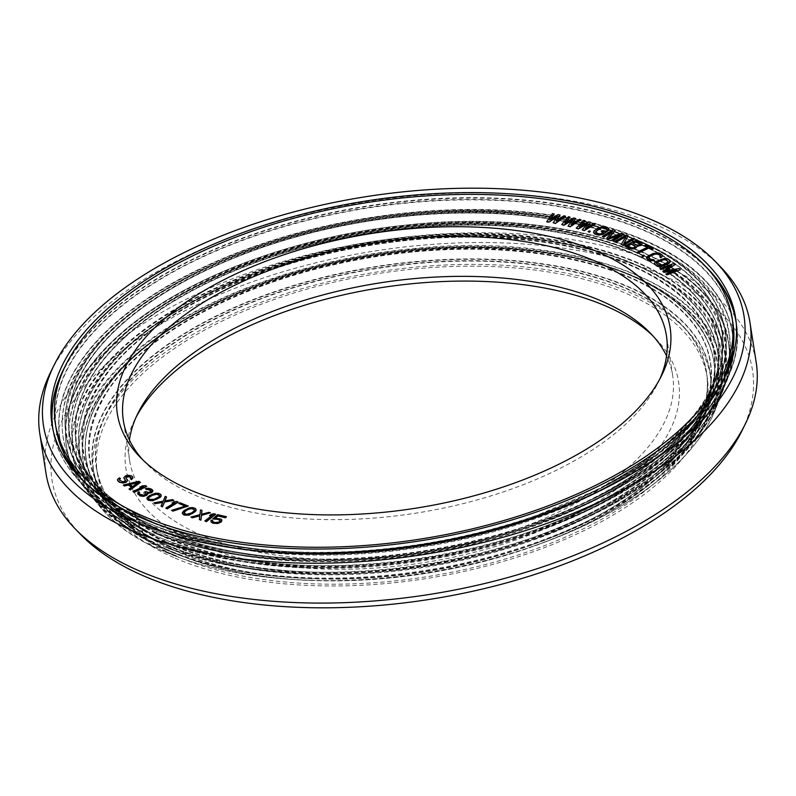 <?xml version="1.0" encoding="UTF-8"?>
<svg xmlns="http://www.w3.org/2000/svg" width="796" height="796" viewBox="0 0 796 796"><rect width="100%" height="100%" fill="white"/><g stroke="black" fill="none" stroke-linecap="round" stroke-linejoin="round"><path stroke-width="0.6" stroke-dasharray="3.98 2.98" d="M557.15 216.771L553.23 223.039M565.558 216.353L563.926 216.034L556.503 220.97M560.135 215.298L557.966 214.88L550.066 219.686M554.165 214.144L552.543 213.826L546.713 221.776M132.942 477.481L130.753 475.769L127.798 475.481L124.405 476.854L123.967 478.515M125.529 480.336L124.962 481.63L122.952 482.068L121.002 481.56L119.46 479.889M120.475 478.814L119.539 478.078L118.564 478.655L117.549 480.545M127.44 479.889L125.838 477.839M131.022 477.849L130.435 478.864M140.335 482.456L138.972 481.53L123.34 485.311M131.539 487.222L129.121 489.271M146.673 486.545L145.598 485.868L142.643 486.067L140.494 487.062M142.763 486.913L132.992 491.719M572.593 220.124L568.045 226.313M580.971 219.935L579.398 219.567L571.538 224.303M575.747 218.701L573.667 218.204L565.349 222.8M570.016 217.338L568.443 216.97L561.787 224.83M587.398 224.004L582.254 230.094M595.716 224.054L594.224 223.626L585.946 228.144M590.722 222.631L588.732 222.074L580.035 226.432M585.239 221.079L583.737 220.651L576.264 228.402M590.393 231.507L589.189 231.129L588.135 231.875M606.174 232.163L602.642 230.949L601.338 231.835M603.179 232.462L601.706 233.735L599.667 234.153L596.393 233.248L595.428 232.133M607.059 229.636L606.731 230.352M608.93 229.099L605.348 227.208L600.761 227.188L594.811 230.482L593.617 232.969M619.288 235.447L611.756 240.372M623.965 234.193L621.955 233.397L609.219 237.676M615.248 230.74L613.238 229.945L602.363 236.651M611.746 232.223L606.831 238.422M642.302 243.178L636.8 240.074L624.87 246.302M625.775 236.76L621.338 244.641M634.681 239.039L633.417 238.462L623.905 243.556M628.143 236.064L626.253 235.198L614.81 241.656M647.556 247.188L636.75 252.68M653.227 249.088L646.143 244.959L644.82 245.596M644.481 255.934L643.596 255.377L642.253 255.994M654.531 260.531L650.501 259.625L648.581 257.814M660.471 255.934L659.834 257.078M662.471 256.113L660.242 253.655L656.103 252.979L648.999 255.516L646.621 257.894M670.103 261.227L667.287 259.028L662.889 258.949L655.814 261.794L654.551 264.163M675.346 270.461L665.924 274.182M680.471 269.924L679.207 268.769L665.426 270.978M674.978 264.929L673.715 263.775L660.013 268.799M670.66 265.973L662.829 271.366M147.767 494.207L147.449 493.42M152.961 491.062L149.718 488.654L145.409 488.963M151.21 490.893L150.344 492.346L148.026 492.684L145.618 491.868L144.564 492.376M146.146 493.331L145.559 494.893L142.902 495.59L139.927 494.445L139.151 493.371M139.608 492.605L138.673 492.057L137.708 493.739M161.23 495.649L160.046 493.998L155.469 493.51L149.369 495.898L146.981 498.604M178.195 502.236L176.871 501.699L173.906 502.147L172.036 503.271M174.384 502.923L165.857 508.345M173.767 500.445L172.493 499.868L165.031 500.883M166.553 497.202L165.279 496.634L163.309 501.43L153.897 503.122M162.583 502.425L161.1 506.365M188.154 506.057L179.946 502.973L178.811 503.699M185.269 506.117L171.568 510.624M196.065 509.599L194.304 508.137L189.468 508.077L183.985 510.873L182.413 513.649M202.015 510.604L200.532 510.176L200.065 514.893L190.97 517.33M199.726 515.888L199.398 519.768M210.452 513.052L208.97 512.614L201.657 514.226M215.577 514.355L211.159 514.644L209.607 515.888M211.985 515.32L204.92 521.231M220.243 520.485L219.596 521.977L216.542 522.872L213.746 522.415L212.522 521.36M212.691 520.763L211.119 520.395L210.95 521.957M221.825 520.096L219.945 518.853L215.368 518.216M226.492 516.982L217.606 514.903L212.791 518.982M635.427 246.422L634.83 247.496L632.213 248.243L627.805 246.004M640.511 243.775L639.914 244.84L637.536 245.466L633.138 243.218M668.182 261.675L666.63 263.546L661.098 265.595L657.993 265.177L656.421 263.456M137.967 482.615L132.673 486.764L129.847 484.615M159.618 495.878L158.911 497.092L154.106 499.619L150.683 499.968L148.683 498.953L148.544 498.127M194.413 509.818L194.144 511.161L190.055 513.987L186.662 514.624L184.025 513.181M97.311 472.933A308.669 153.529 171.1 0 0 176.205 556.026A308.669 153.529 -8.9 0 0 523.748 553.13A308.669 153.529 -8.9 0 0 707.206 377.423A308.669 153.529 -8.9 0 0 628.313 294.331A308.669 153.529 171.1 0 0 280.769 297.226A308.669 153.529 171.1 0 0 97.311 472.933L96.515 467.869A308.669 153.529 171.1 0 1 279.973 292.162A308.669 153.529 171.1 0 1 627.517 289.266A308.669 153.529 -8.9 0 1 706.41 372.359C717.733 433.442 644.71 505.679 531.4 544.932A308.868 153.628 -8.9 0 0 668.302 312.649A308.868 153.628 -8.9 0 0 232.522 310.301A308.868 153.628 -8.9 0 0 159.14 542.932A308.868 153.628 171.1 0 0 175.219 550.742A308.868 153.628 -8.9 0 0 315.903 578.682A308.868 153.628 -8.9 0 0 531.4 544.932L535.499 543.479A320.977 159.648 -8.9 0 0 677.058 301.535A320.977 159.648 -8.9 0 0 222.502 300.749A320.977 159.648 -8.9 0 0 151.33 542.812A320.977 159.648 171.1 0 0 165.349 549.519A320.977 159.648 -8.9 0 0 311.554 578.543A320.977 159.648 -8.9 0 0 535.499 543.479C653.615 502.545 729.823 427.163 717.604 362.956C708.211 285.286 570.812 234.114 415.701 250.113C301.813 260.113 187.408 304.191 128.843 360.678C59.222 424.726 68.655 501.321 151.28 542.802L165.299 549.499C205.686 566.971 254.441 576.662 311.554 578.543L315.903 578.682C260.949 576.861 214.074 567.548 175.269 550.752L159.339 543.021C122.504 522.872 101.56 497.828 96.515 467.869A308.669 153.529 171.1 0 0 160.056 543.539A308.669 153.529 171.1 0 0 175.409 550.961A308.669 153.529 -8.9 0 0 522.952 548.066A308.669 153.529 -8.9 0 0 706.41 372.359L707.206 377.423M137.897 413.353L134.355 420.517A279.724 139.131 171.1 0 0 197.398 543.758A279.724 139.131 -8.9 0 0 553.499 525.121A279.724 139.131 -8.9 0 0 655.904 338.847A279.724 139.131 -8.9 0 0 653.038 335.992M134.355 420.517A279.724 139.131 171.1 0 1 136.215 416.925M129.44 440.059A274.839 136.703 171.1 0 0 129.589 460.456A274.839 136.703 171.1 0 0 199.846 534.444A274.839 136.703 -8.9 0 0 509.291 531.857A274.839 136.703 -8.9 0 0 672.65 375.413A274.839 136.703 -8.9 0 0 666.56 355.941M659.784 379.075A274.839 136.703 -8.9 0 1 658.103 382.647A274.839 136.703 -8.9 0 1 459.551 504.495A274.839 136.703 -8.9 0 1 193.597 494.575A274.839 136.703 171.1 0 1 145.658 462.894A274.839 136.703 171.1 0 1 142.962 460.008M720.788 267.138A359.404 178.762 -8.9 0 0 658.093 225.706A359.404 178.762 171.1 0 0 310.301 212.741A359.404 178.762 171.1 0 0 50.665 372.08M46.039 473.54A359.404 178.762 171.1 0 1 259.665 268.949A359.404 178.762 171.1 0 1 664.332 265.575A359.404 178.762 -8.9 0 1 756.2 362.329M741.792 431.094A354.528 176.334 -8.9 0 0 661.894 274.889A354.528 176.334 171.1 0 0 210.572 298.51A354.528 176.334 171.1 0 0 80.774 534.604M173.677 557.489A312.112 155.24 171.1 0 1 93.898 473.471A312.112 155.24 171.1 0 1 279.416 295.804A312.112 155.24 171.1 0 1 630.83 292.868A312.112 155.24 -8.9 0 1 710.619 376.896A312.112 155.24 -8.9 0 1 525.101 554.563A312.112 155.24 -8.9 0 1 173.677 557.489M165.369 529.708C204.771 544.315 250.71 552.464 303.206 554.165A333.633 165.946 -8.9 0 0 535.987 517.708A333.633 165.946 -8.9 0 0 682.749 265.934A333.633 165.946 -8.9 0 0 209.378 265.983A333.633 165.946 -8.9 0 0 138.096 517.758L138.275 518.534A333.733 165.996 -8.9 0 1 331.454 226.412A333.733 165.996 -8.9 0 1 712.788 393.632A333.733 165.996 -8.9 0 1 165.15 530.325L165.299 529.688A333.633 165.946 -8.9 0 0 303.206 554.165L298.868 554.036A345.743 171.966 -8.9 0 1 143.021 523.47L136.305 519.48L138.096 517.758L139.758 526.624C138.922 525.37 139.857 524.614 142.574 524.345L142.643 532.484L147.23 531.022L146.036 537.867A329.653 163.966 -8.9 0 1 334.678 248.76A329.653 163.966 -8.9 0 1 711.863 414.159A329.653 163.966 -8.9 0 1 169.538 548.175L169.319 548.782A329.753 164.016 171.1 0 1 157.469 543.927A329.753 164.016 -8.9 0 1 146.275 538.683L146.872 541.817L154.444 547.409L169.319 548.782L177.816 545.131L177.896 544.474L162.026 540.982L171.588 537.768L171.707 537.121L153.976 532.862L165.15 530.325L165.299 529.688C155.867 527.668 148.434 525.599 143.021 523.47L142.534 523.27C185.836 541.768 237.944 552.026 298.868 554.036A345.743 171.966 -8.9 0 0 540.086 516.256A345.743 171.966 -8.9 0 0 736.23 323.156M177.816 545.131L177.896 544.474A322.977 160.643 -8.9 0 0 309.077 567.309A322.977 160.643 -8.9 0 0 534.424 532.017A322.977 160.643 -8.9 0 0 677.028 288.699A322.977 160.643 -8.9 0 0 220.024 287.525A322.977 160.643 -8.9 0 0 147.23 531.022L147.359 531.778A323.077 160.692 -8.9 0 1 337.504 249.815A323.077 160.692 -8.9 0 1 705.893 411.353A323.077 160.692 -8.9 0 1 177.816 545.131M177.956 544.484C215.636 558.105 259.337 565.707 309.077 567.309L304.729 567.18A335.086 166.662 -8.9 0 1 162.026 540.982L162.324 540.414A334.977 166.613 -8.9 0 0 715.186 405.522A334.977 166.613 -8.9 0 0 331.245 237.158A334.977 166.613 -8.9 0 0 142.325 531.638L142.643 532.484C52.546 490.057 39.79 409.164 112.485 341.195C171.618 283.207 287.067 237.298 403.811 225.298C569.279 205.706 718.798 259.307 728.619 342.141C741.365 409.144 661.814 487.839 538.524 530.564A335.086 166.662 -8.9 0 0 684.938 276.948A335.086 166.662 -8.9 0 0 207.258 279.267A335.086 166.662 -8.9 0 0 142.643 532.484M171.588 537.768L171.707 537.121A328.31 163.289 -8.9 0 0 306.142 560.732A328.31 163.289 -8.9 0 0 535.201 524.862A328.31 163.289 -8.9 0 0 679.913 277.336A328.31 163.289 -8.9 0 0 214.781 276.719A328.31 163.289 -8.9 0 0 142.574 524.345L142.723 525.111A328.41 163.339 -8.9 0 1 334.529 238.103A328.41 163.339 -8.9 0 1 709.355 402.468A328.41 163.339 -8.9 0 1 171.588 537.768M171.767 537.141C210.283 551.22 255.078 559.091 306.142 560.732L301.793 560.603A340.409 169.309 -8.9 0 1 153.976 532.862L154.434 532.355A340.31 169.259 -8.9 0 0 718.41 397.045A340.31 169.259 -8.9 0 0 327.474 225.616A340.31 169.259 -8.9 0 0 139.28 525.708L136.305 519.48M138.136 517.758C19.671 461.163 50.815 340.141 202.094 270.093C273.287 235.477 365.782 213.845 452.516 211.547C533.022 209.706 599.468 221.636 651.874 247.317C711.007 278.461 734.638 318.679 722.758 367.991C708.251 424.507 635.546 482.883 535.987 517.708L540.086 516.256C666.948 472.287 748.986 391.413 736.31 322.36A345.942 172.065 -8.9 0 1 530.693 519.29A345.942 172.065 -8.9 0 1 141.191 522.534A345.942 172.065 171.1 0 1 52.755 429.402C59.511 467.899 88.635 498.843 140.146 522.226L139.758 522.037A345.743 171.966 171.1 0 1 53.083 430.139M153.857 532.822C195.458 549.479 244.78 558.742 301.793 560.603A340.409 169.309 -8.9 0 0 539.3 523.41C663.993 480.187 744.728 400.756 732.569 332.867C729.464 312.918 719.614 294.659 702.997 278.103C653.765 227.795 541.101 201.338 420.397 211.617C347.504 217.756 279.894 234.143 217.577 260.76C133.449 298.231 82.018 343.056 63.302 395.234C47.74 449.66 73.232 493.46 139.778 526.644L146.892 541.807M146.036 537.867L146.275 538.683C58.526 496.405 47.422 416.577 119.997 349.902C180.712 291.346 299.853 245.815 417.84 236.064C576.175 220.542 715.445 273.177 724.848 352.509C737.195 418.407 658.929 495.719 537.738 537.718A329.753 164.016 -8.9 0 0 682.321 288.51A329.753 164.016 -8.9 0 0 213.358 289.654A329.753 164.016 -8.9 0 0 146.275 538.683L146.036 537.867M723.425 379.791A342.489 170.354 -8.9 0 1 476.814 533.022A342.489 170.354 -8.9 0 1 143.708 521.072A342.489 170.354 171.1 0 1 135.23 517.171A342.489 170.354 171.1 0 1 82.585 480.147M732.907 322.897A342.489 170.354 -8.9 0 0 645.357 230.691A342.489 170.354 171.1 0 0 259.735 233.915A342.489 170.354 171.1 0 0 56.168 428.875M723.992 378.707L697.883 417.611L656.829 454.436L602.861 487.391L534.534 516.315C679.038 466.844 757.513 367.881 708.41 297.963C668.819 232.8 529.211 198.413 385.553 218.711C254.72 235.218 131.29 294.978 88.266 362.478C49.382 419.89 69.332 479.829 139.34 515.609L153.827 522.534C195.309 540.494 245.427 550.444 304.162 552.384A330.181 164.225 -8.9 0 0 534.534 516.315A330.181 164.225 -8.9 0 0 680.172 267.436A330.181 164.225 -8.9 0 0 212.602 266.6A330.181 164.225 -8.9 0 0 139.29 515.599A330.181 164.225 171.1 0 0 153.767 522.524A330.181 164.225 -8.9 0 0 304.162 552.384L299.823 552.255C238.909 550.245 186.921 539.917 143.857 521.28L135.33 517.36A342.29 170.244 171.1 0 0 143.907 521.3A342.29 170.244 -8.9 0 0 299.823 552.255A342.29 170.244 -8.9 0 0 538.633 514.863A342.29 170.244 -8.9 0 0 687.923 255.566A342.29 170.244 -8.9 0 0 199.328 258.581A342.29 170.244 -8.9 0 0 135.33 517.35L105.201 499.749L81.719 479.282M153.797 523.221A330.29 164.274 -8.9 0 0 705.256 400.756A330.29 164.274 -8.9 0 0 340.181 226.333A330.29 164.274 -8.9 0 0 139.429 516.355A330.29 164.274 171.1 0 0 153.797 523.221M149.24 527.648L138.444 522.614A336.857 167.548 171.1 0 0 149.24 527.648M149.27 528.355A336.957 167.598 -8.9 0 0 302.749 558.832A336.957 167.598 -8.9 0 0 537.857 522.017A336.957 167.598 -8.9 0 0 685.366 267.177A336.957 167.598 -8.9 0 0 205.617 268.889A336.957 167.598 -8.9 0 0 138.723 523.43C48.626 480.486 36.596 399.015 110.256 330.788C171.12 271.635 290.321 225.248 409.492 214.313C573.936 196.662 720.161 250.959 729.156 333.405C741.185 400.607 661.277 479.232 537.857 522.017L533.758 523.47A324.858 161.578 -8.9 0 0 677.257 278.779A324.858 161.578 -8.9 0 0 217.756 277.446A324.858 161.578 -8.9 0 0 144.056 522.335A324.858 161.578 171.1 0 0 159.13 529.579A324.858 161.578 -8.9 0 0 307.097 558.961A324.858 161.578 -8.9 0 0 533.758 523.47C686.102 471.6 761.434 364.409 694.669 295.465C664.182 262.6 614.383 240.899 545.26 230.362C460.158 217.676 354.817 228.352 267.078 258.571C203.089 280.69 153.399 309.156 118.007 343.971C52.844 407.542 63.63 481.212 144.106 522.345L159.19 529.589C200.005 547.26 249.307 557.041 307.097 558.961L302.749 558.832C242.79 556.842 191.607 546.683 149.21 528.335L138.703 523.44A336.957 167.598 171.1 0 0 149.27 528.355M159.16 530.275A324.957 161.628 -8.9 0 0 701.575 410.03A324.957 161.628 -8.9 0 0 343.444 237.994A324.957 161.628 -8.9 0 0 144.166 523.072A324.957 161.628 171.1 0 0 159.16 530.275M154.603 534.703L142.404 528.962A331.534 164.891 171.1 0 0 154.603 534.703M154.633 535.409A331.634 164.951 -8.9 0 0 305.684 565.399A331.634 164.951 -8.9 0 0 537.071 529.171A331.634 164.951 -8.9 0 0 682.669 278.69A331.634 164.951 -8.9 0 0 211.497 279.386A331.634 164.951 -8.9 0 0 142.623 529.758A331.634 164.951 171.1 0 0 154.633 535.409M164.493 536.633A319.524 158.921 -8.9 0 0 310.032 565.528A319.524 158.921 -8.9 0 0 532.972 530.624A319.524 158.921 -8.9 0 0 674.302 290.092A319.524 158.921 -8.9 0 0 222.79 288.341A319.524 158.921 -8.9 0 0 148.961 529.131A319.524 158.921 171.1 0 0 164.493 536.633M164.523 537.33A319.634 158.981 -8.9 0 0 697.913 419.253A319.634 158.981 -8.9 0 0 346.549 249.685A319.634 158.981 -8.9 0 0 149.051 529.867A319.634 158.981 171.1 0 0 164.523 537.33M159.966 541.758L146.683 535.449A326.201 162.245 171.1 0 0 159.966 541.758M159.996 542.464A326.3 162.294 -8.9 0 0 308.619 571.976A326.3 162.294 -8.9 0 0 536.285 536.325A326.3 162.294 -8.9 0 0 679.893 290.132A326.3 162.294 -8.9 0 0 217.099 290.023A326.3 162.294 -8.9 0 0 146.852 536.225A326.3 162.294 171.1 0 0 159.996 542.464M169.856 543.688A314.201 156.275 -8.9 0 0 312.967 572.105A314.201 156.275 -8.9 0 0 532.186 537.778A314.201 156.275 -8.9 0 0 671.317 301.385A314.201 156.275 -8.9 0 0 227.706 299.306A314.201 156.275 -8.9 0 0 154.006 536.007A314.201 156.275 171.1 0 0 169.856 543.688M169.886 544.384A314.301 156.324 -8.9 0 0 694.271 428.447A314.301 156.324 -8.9 0 0 349.514 261.406A314.301 156.324 -8.9 0 0 154.076 536.723A314.301 156.324 171.1 0 0 169.886 544.384M151.18 542.046A320.868 159.598 171.1 0 1 346.588 260.352A320.868 159.598 171.1 0 1 701.027 429.89A320.868 159.598 171.1 0 1 165.329 548.812A320.868 159.598 171.1 0 1 151.18 542.046M710.619 376.896L709.823 371.832C721.266 433.601 647.427 506.644 532.852 546.335L536.952 544.872C656.252 503.53 733.265 427.412 721.027 362.548C711.664 284.152 573.339 232.372 416.815 248.272C301.385 258.232 185.249 302.878 125.897 360.14C51.252 428.556 67.143 510.763 162.772 550.961L176.095 556.374C214.522 570.682 259.357 578.672 310.599 580.324A324.42 161.359 171.1 0 1 176.175 556.394A324.42 161.359 171.1 0 1 162.832 550.981A324.42 161.359 171.1 0 1 208.691 305.196A324.42 161.359 171.1 0 1 676.361 297.575A324.42 161.359 171.1 0 1 536.952 544.872A324.42 161.359 171.1 0 1 310.599 580.324L314.947 580.453A312.321 155.339 171.1 0 1 189.766 558.971A312.321 155.339 171.1 0 1 172.692 552.205A312.321 155.339 171.1 0 1 216.84 315.594A312.321 155.339 171.1 0 1 667.058 308.251A312.321 155.339 171.1 0 1 532.852 546.335A312.321 155.339 171.1 0 1 314.947 580.453C267.615 578.931 225.905 571.777 189.816 558.981L172.742 552.215C125.708 531.101 99.162 503.162 93.102 468.406A312.112 155.24 -8.9 0 1 278.62 290.739A312.112 155.24 -8.9 0 1 630.044 287.804A312.112 155.24 -8.9 0 1 709.823 371.832A312.112 155.24 -8.9 0 1 535.39 545.638A312.112 155.24 -8.9 0 1 189.985 559.2A312.112 155.24 171.1 0 1 172.881 552.424A312.112 155.24 -8.9 0 1 93.102 468.406L93.898 473.471M162.802 550.275L176.334 555.767A324.32 161.309 171.1 0 1 162.802 550.275M183.856 552.424A317.753 158.046 171.1 0 1 167.359 545.847A317.753 158.046 171.1 0 1 325.066 265.038A317.753 158.046 171.1 0 1 704.5 416.209A317.753 158.046 171.1 0 1 183.856 552.424M167.329 545.151A317.644 157.996 171.1 0 1 212.234 304.51A317.644 157.996 171.1 0 1 670.133 297.037A317.644 157.996 171.1 0 1 533.638 539.171A317.644 157.996 171.1 0 1 312.012 573.876A317.644 157.996 171.1 0 1 183.916 551.757A317.644 157.996 171.1 0 1 167.329 545.151M169.319 548.782A329.753 164.016 -8.9 0 0 307.664 573.747A329.753 164.016 -8.9 0 0 537.738 537.718L533.638 539.171C628.482 505.997 697.714 450.367 711.475 396.537C729.683 334.37 672.073 277.376 569.886 256.979C514.634 245.785 454.337 244.481 389.015 253.068C256.79 269.924 133.569 332.827 98.197 401.373C66.954 457.222 94.018 513.629 167.379 545.16L183.966 551.767C220.83 564.951 263.516 572.324 312.012 573.876L307.664 573.747C254.77 572.035 208.632 563.707 169.23 548.752M161.926 540.952C202.363 556.653 249.964 565.399 304.729 567.18A335.086 166.662 -8.9 0 0 538.524 530.564L534.424 532.017C631.059 498.216 701.525 441.501 715.335 386.647C718.509 374.717 719.216 363.046 717.445 351.633C713.803 328.917 700.968 308.629 678.938 290.789C623.089 244.561 505.361 224.492 387.065 241.148C259.884 257.536 140.205 315.614 98.117 381.224C59.919 437.322 79.112 495.938 147.28 531.041M142.613 524.355C72.814 488.834 52.785 429.243 91.341 372.12C136.136 301.147 270.7 239.218 408.059 226.512C520.415 214.761 628.342 235.636 681.744 279.356C704.291 297.505 717.445 318.141 721.216 341.275C723.116 353.285 722.31 365.563 718.828 378.12C704.211 433.571 632.81 490.714 535.201 524.862L539.3 523.41A340.409 169.309 -8.9 0 0 687.376 265.247A340.409 169.309 -8.9 0 0 200.562 269.157A340.409 169.309 -8.9 0 0 139.758 526.624M61.71 374.11A345.743 171.966 171.1 0 1 309.793 217.995A345.743 171.966 171.1 0 1 647.785 229.626A345.743 171.966 -8.9 0 1 710.888 272.451M51.969 424.338L52.755 429.402A345.942 172.065 171.1 0 1 52.397 426.865M64.854 366.906A345.942 172.065 171.1 0 1 316.131 216.034A345.942 172.065 171.1 0 1 647.884 229.228A345.942 172.065 -8.9 0 1 705.694 266.56M735.524 317.296L736.31 322.36A345.942 172.065 -8.9 0 0 735.882 319.833M142.593 529.748C55.999 487.58 44.307 408.776 114.803 342.33C171.2 286.719 279.844 242.054 391.741 228.432C560.404 205.219 716.599 258.959 725.365 343.643C737.106 409.761 658.471 487.082 537.071 529.171L532.972 530.624C628.542 497.192 698.251 441.103 711.932 386.856C723.126 339.494 700.132 300.938 642.959 271.197C596.711 248.67 538.514 237.337 468.376 237.188C384.15 237.208 292.341 256.75 220.999 289.824C71.64 355.653 36.357 473.361 149.021 529.151L164.553 536.643C204.691 554.026 253.188 563.648 310.032 565.528L305.684 565.399C246.67 563.449 196.304 553.449 154.573 535.39L142.593 529.748M146.812 536.215C62.267 494.356 51.79 416.656 121.907 351.424C181.866 292.868 300.908 247.267 418.626 237.725C575.1 222.631 712.39 274.829 721.484 353.275C733.484 418.437 656.063 494.814 536.285 536.325L532.186 537.778C626.263 504.873 694.838 449.64 708.211 396.249C711.286 384.657 711.952 373.304 710.221 362.21C706.649 340.091 694.112 320.36 672.62 302.997C617.139 257.118 498.893 237.914 381.612 255.844C259.904 272.998 146.922 329.086 107.171 391.96C72.366 449.899 87.998 497.928 154.066 536.026L169.906 543.698C209.388 560.782 257.068 570.254 312.967 572.105L308.619 571.976C250.551 570.055 200.99 560.215 159.936 542.444L146.812 536.215M650.342 333.106L655.904 338.847M129.589 460.456L123.35 420.587M672.65 375.413L666.411 335.544M658.103 382.647L661.645 375.483M145.658 462.894L140.096 457.153"/><path stroke-width="1.19" d="M145.369 488.714L146.345 489.5L149.767 489.56L151.24 491.241L148.882 492.396L145.578 491.61L144.524 492.127L146.195 493.908L143.758 495.301L139.887 494.197L139.091 493.182L139.569 492.346L138.633 491.809L137.628 492.903L137.897 494.167L140.912 495.888L145.419 495.689L147.32 494.555L147.31 493.162L150.016 493.042L152.633 491.759L152.693 490.127L151.26 489.023L148.404 488.227L145.369 488.714L147.469 489.082M142.922 516.007A342.489 170.354 -8.9 0 0 528.544 512.793A342.489 170.354 -8.9 0 0 732.111 317.833A342.489 170.354 -8.9 0 0 644.571 225.626A342.489 170.354 171.1 0 0 258.939 228.85A342.489 170.354 171.1 0 0 55.372 423.81A342.489 170.354 171.1 0 0 142.922 516.007M188.891 489.401A279.724 139.131 171.1 0 1 140.096 457.153A279.724 139.131 171.1 0 1 242.501 270.879A279.724 139.131 171.1 0 1 598.602 252.242A279.724 139.131 -8.9 0 1 661.645 375.483A279.724 139.131 -8.9 0 1 459.571 499.49A279.724 139.131 -8.9 0 1 188.891 489.401M550.066 219.686L554.165 214.144L552.504 213.577L546.713 221.776L548.892 222.193L557.15 216.771M548.892 222.193L557.479 216.273L553.19 222.781L555.399 223.457L565.558 216.353L563.886 215.776L556.145 221.228L560.095 215.049L557.926 214.621L549.628 219.975L554.125 213.885M556.503 220.97L560.095 215.049M130.395 478.615L131.37 479.6L132.723 478.306L132.902 477.222L131.619 475.889L127.758 475.232L125.34 476.018L123.858 477.54L125.46 480.794L122.912 481.819L119.708 480.326L119.37 479.729L120.435 478.555L119.499 477.829L117.579 479.341L118.017 481.013L120.335 482.485L123.281 482.774L126.146 481.998L127.469 480.346L125.778 477.7L126.564 476.635L129.927 476.575L131.051 477.789L130.395 478.615L131.33 479.341L132.902 477.222M123.927 478.257L125.529 480.336M119.46 479.889L120.435 478.555M117.509 480.296L119.31 482.247L123.32 483.033L126.186 482.247L127.509 480.605L127.4 479.63M125.838 477.839L128.176 476.446L131.022 477.849M129.081 489.013L130.146 489.968L140.335 482.456L138.932 481.272L123.3 485.062L124.325 485.759L128.295 484.784L131.698 487.102L129.081 489.013L130.106 489.709L140.295 482.207M123.3 485.062L124.365 486.008L128.335 485.033L131.539 487.222M132.952 491.46L134.066 492.386L146.673 486.545L145.559 485.62L142.603 485.819L140.454 486.814L143.409 486.615L132.952 491.46L134.026 492.137L146.633 486.286M140.454 486.814L142.763 486.913M561.747 224.581L563.827 225.069L572.991 219.606L568.006 226.064L570.095 226.552L580.931 219.686L579.359 219.308L571.09 224.581L575.707 218.442L573.627 217.955L564.832 223.099L569.976 217.089L568.404 216.721L561.747 224.581L563.867 225.328L572.593 220.124M568.006 226.064L570.135 226.81L580.931 219.686M571.538 224.303L575.707 218.442M565.349 222.8L569.976 217.089M576.224 228.144L578.214 228.711L587.876 223.477L582.214 229.845L584.204 230.412L595.677 223.795L594.184 223.368L585.428 228.442L590.682 222.382L588.692 221.815L579.438 226.751L585.199 220.83L583.697 220.402L576.224 228.144L578.254 228.969L587.398 224.004M582.214 229.845L584.244 230.661L595.677 223.795M585.946 228.144L590.682 222.382M580.035 226.432L585.199 220.83M588.095 231.616L589.338 232.253L590.353 231.248L589.149 230.87L588.095 231.616L589.299 232.004L590.353 231.248M593.577 232.711L595.08 234.133L598.592 235.119L602.9 234.372L606.174 232.163L602.602 230.691L601.298 231.576L603.418 232.303L600.771 233.845L598.473 233.726L595.358 231.994L599.458 228.502L601.696 227.716L606.114 228.561L607.109 229.576L606.691 230.094L608.104 230.581L608.96 229.765L608.393 228.233L602.532 226.671L598.045 228.024L593.906 231.049L593.577 232.711L597.159 234.611L599.935 234.89L602.861 234.124L606.134 231.905M601.298 231.576L603.179 232.462M595.428 232.133L599.497 228.76L601.736 227.964L604.035 228.094L607.059 229.636M606.691 230.094L608.144 230.83L609 230.014L608.89 228.85M611.716 240.123L613.089 240.899L623.965 234.193L621.915 233.148L608.841 237.815L615.208 230.492L613.199 229.696L602.323 236.402L603.667 236.929L612.223 231.656L606.791 238.173L608.582 238.88L620.273 234.84L611.716 240.123L613.049 240.651L623.925 233.944M609.219 237.676L615.208 230.492M602.323 236.402L603.706 237.188L611.746 232.223M606.791 238.173L608.622 239.138L619.288 235.447M637.188 246.312L641.357 245.327L642.302 243.178L636.76 239.815L624.83 246.054L630.84 248.889L634.014 248.68L636.243 247.725L637.079 246.044L641.317 245.069L642.263 242.929M624.83 246.054L630.88 249.148L635.009 248.641L637.228 246.382M614.771 241.407L616.034 241.984L626.014 236.342L621.298 244.382L623.198 245.248L634.641 238.78L633.377 238.213L623.636 243.705L628.104 235.805L626.213 234.939L614.771 241.407L616.074 242.233L625.775 236.76M621.298 244.382L623.238 245.506L634.641 238.78M623.905 243.556L628.104 235.805M636.71 252.431L637.875 253.337L648.929 247.984L651.914 249.725L653.227 249.088L646.103 244.7L644.78 245.337L647.765 247.078L636.71 252.431L637.835 253.078L648.889 247.735L651.874 249.476L653.188 248.84M644.78 245.337L647.556 247.188M642.213 255.735L643.138 256.551L644.442 255.685L643.556 255.118L642.213 255.735L643.098 256.302L644.442 255.685M646.581 257.635L647.327 259.297L649.984 260.809L654.531 260.531L653.476 259.586L650.461 259.377L648.571 257.148L654.103 254.163L656.541 253.665L660.083 255.168L660.441 256.342L659.794 256.819L660.809 257.516L662.013 256.8L662.302 255.148L659.078 252.939L653.088 253.456L646.999 256.69L646.71 258.342L648.82 260.093L651.168 260.78L654.491 260.282M648.581 257.814L650.024 256.212L655.416 254.053L658.591 254.372L660.471 255.934M659.794 256.819L660.849 257.775L662.431 255.854M654.511 263.904L657.357 266.352L661.755 266.441L668.829 263.585L670.152 261.944L669.565 260.252L667.247 258.78L664.302 258.481L655.775 261.546L654.451 263.187L655.008 264.63L657.317 266.103L660.272 266.391L668.789 263.337L670.063 260.969M662.789 271.108L663.914 272.132L676.67 269.973L665.884 273.933L666.73 274.7L680.431 269.675L679.167 268.521L664.809 271.088L674.938 264.68L673.675 263.526L659.974 268.55L660.819 269.317L671.605 265.357L662.829 271.366L663.954 272.391L675.346 270.461M665.884 273.933L666.769 274.948L680.431 269.675M665.426 270.978L674.938 264.68M659.974 268.55L660.859 269.575L670.66 265.973M137.668 493.48L139.937 495.848L143.32 496.386L146.504 495.43L147.728 493.958M147.449 493.42L151.817 492.634L152.922 490.814M147.509 489.331L151.21 490.893M144.524 492.127L146.166 493.56M139.151 493.371L139.569 492.346M146.942 498.356L148.165 500.256L152.742 500.754L159.906 497.6L161.071 496.356L160.951 494.495L158.543 493.271L155.429 493.251L149.33 495.639L147.091 497.649L147.18 499.261L151.339 500.594L156.533 499.311L159.867 497.341L161.19 495.401M165.817 508.087L167.18 508.893L178.195 502.236L176.831 501.44L173.876 501.888L171.996 503.022L174.961 502.575L165.817 508.087L167.14 508.634L178.155 501.987M171.996 503.022L174.384 502.923M161.061 506.107L162.374 506.933L164.583 501.997L173.767 500.445L172.453 499.619L164.881 500.903L166.513 496.953L165.24 496.376L163.27 501.172L153.857 502.863L155.12 503.44L162.692 502.147L161.061 506.107L162.334 506.684L164.543 501.749L173.727 500.186M165.031 500.883L166.513 496.953M153.857 502.863L155.16 503.689L162.583 502.425M171.528 510.365L172.941 511.132L188.154 506.057L179.906 502.714L178.772 503.44L185.617 506.017L171.528 510.365L172.901 510.883L188.115 505.808M178.772 503.44L185.269 506.117M182.374 513.4L184.174 515.112L189.02 515.181L195.338 511.559L196.134 510.286L195.478 508.505L192.622 507.559L189.428 507.818L183.946 510.624L182.314 512.714L182.921 514.236L187.617 515.141L192.523 513.46L195.299 511.311L196.025 509.35M190.931 517.072L192.413 517.5L199.756 515.619L199.358 519.519L200.851 519.947L201.517 515.072L210.413 512.793L208.93 512.365L201.587 514.246L201.975 510.355L200.493 509.918L200.025 514.644L190.931 517.072L192.453 517.758L199.726 515.888M199.358 519.519L200.891 520.196L201.557 515.33L210.413 512.793M201.657 514.226L201.975 510.355M204.88 520.982L206.453 521.629L215.577 514.355L214.005 513.709L211.119 514.395L209.567 515.629L212.452 514.942L204.88 520.982L206.413 521.38L215.537 514.107M209.567 515.629L211.985 515.32M212.751 518.733L218.98 519.39L220.223 520.883L218.741 522.136L215.278 522.524L212.85 521.758L212.651 520.504L211.079 520.136L210.91 521.698L211.656 522.484L215.845 523.46L220.681 522.186L221.825 520.654L221.029 519.062L214.98 518.246L217.945 515.738L225.527 517.519L226.452 516.733L217.567 514.644L212.791 518.982L217.457 519.271L220.243 520.485M212.522 521.36L212.651 520.504M210.91 521.698L212.821 523.201L217.746 523.549L221.457 521.818L221.786 519.848M215.368 518.216L217.985 515.997L225.566 517.768L226.452 516.733M627.805 246.004L631.387 244.133L635.427 246.422M633.138 243.218L636.462 241.486L640.511 243.775M656.421 263.456L658.013 261.834L663.546 259.795L665.745 259.834L668.182 261.675M129.847 484.615L137.967 482.615M148.593 498.376L149.3 497.172L152.384 495.341L156.414 494.256L159.528 495.311L158.872 496.833L154.066 499.361L149.389 499.341L148.544 498.127L149.26 496.923L154.066 494.386L157.489 494.037L159.578 495.629M184.025 513.181L185.388 511.122L188.433 509.271L191.826 508.634L194.413 509.818M653.038 335.992A279.724 139.131 -8.9 0 0 607.109 306.599A279.724 139.131 171.1 0 0 339.802 295.704A279.724 139.131 171.1 0 0 136.215 416.925M666.56 355.941A274.839 136.703 -8.9 0 0 650.342 333.106A274.839 136.703 -8.9 0 0 602.403 301.425A274.839 136.703 171.1 0 0 336.449 291.505A274.839 136.703 171.1 0 0 137.897 413.353A274.839 136.703 171.1 0 0 129.44 440.059M142.962 460.008A274.839 136.703 171.1 0 1 123.35 420.587A274.839 136.703 171.1 0 1 286.709 264.143A274.839 136.703 171.1 0 1 596.154 261.556A274.839 136.703 -8.9 0 1 666.411 335.544A274.839 136.703 -8.9 0 1 659.784 379.075M546.673 221.527L548.852 221.945M555.399 223.457L565.518 216.094M553.19 222.781L555.359 223.208M636.422 241.228L640.203 243.178L640.432 244.093L639.367 244.86L636.651 245.039L632.87 243.088L636.462 241.486M634.79 247.238L632.173 247.994L627.547 245.864L631.347 243.884L635.128 245.835L634.79 247.238M666.61 259.954L668.103 262.133L662.342 264.998L658.859 265.297L656.362 263.347L656.998 262.163L662.222 259.874L664.67 259.446L666.65 260.212M138.514 482.217L132.633 486.505L129.569 484.416L138.514 482.217M186.861 509.828L191.786 508.385L194.443 509.709L194.105 510.913L191.547 512.923L186.622 514.365L183.956 513.042L184.294 511.838L186.901 510.077M39.8 433.671A359.404 178.762 171.1 0 0 131.668 530.425A359.404 178.762 -8.9 0 0 536.335 527.052A359.404 178.762 -8.9 0 0 749.961 322.46A359.404 178.762 -8.9 0 0 720.788 267.138L715.226 261.396A354.528 176.334 -8.9 0 0 653.377 220.532A354.528 176.334 171.1 0 0 310.321 207.736A354.528 176.334 171.1 0 0 54.208 364.906L50.665 372.08A359.404 178.762 171.1 0 0 39.8 433.671L46.039 473.54A359.404 178.762 171.1 0 0 75.212 528.862A359.404 178.762 171.1 0 0 137.907 570.294A359.404 178.762 -8.9 0 0 485.699 583.259A359.404 178.762 -8.9 0 0 745.335 423.92A359.404 178.762 -8.9 0 0 756.2 362.329L749.961 322.46M54.208 364.906A354.528 176.334 171.1 0 0 134.106 521.111A354.528 176.334 -8.9 0 0 585.428 497.49A354.528 176.334 -8.9 0 0 715.226 261.396M75.212 528.862L80.774 534.604A354.528 176.334 171.1 0 0 142.623 575.468A354.528 176.334 -8.9 0 0 485.679 588.264A354.528 176.334 -8.9 0 0 741.792 431.094L745.335 423.92M140.394 517.47A345.942 172.065 -8.9 0 0 529.907 514.226A345.942 172.065 -8.9 0 0 735.524 317.296A345.942 172.065 -8.9 0 0 647.098 224.164A345.942 172.065 171.1 0 0 257.586 227.417A345.942 172.065 171.1 0 0 51.969 424.338A345.942 172.065 171.1 0 0 140.394 517.47M723.425 379.791A342.489 170.354 -8.9 0 0 732.907 322.897L732.111 317.833M82.585 480.147A342.489 170.354 171.1 0 1 56.168 428.875L55.372 423.81M53.083 430.139A345.743 171.966 171.1 0 1 61.71 374.11M736.23 323.156A345.743 171.966 -8.9 0 0 710.888 272.451M52.397 426.865A345.942 172.065 171.1 0 1 64.854 366.906M735.882 319.833A345.942 172.065 -8.9 0 0 705.694 266.56M81.719 479.282L64.715 455.103L56.168 428.875M723.992 378.707L732.778 350.489L732.907 322.897"/></g></svg>

